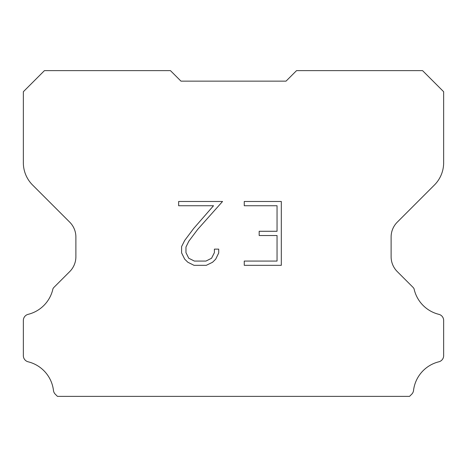 <?xml version="1.0" encoding="UTF-8"?>
<svg xmlns="http://www.w3.org/2000/svg" width="467" height="467" viewBox="0 0 467 467"><rect width="100%" height="100%" fill="white"/><g stroke="black" fill="none" stroke-linecap="round" stroke-linejoin="round"><path stroke-width="0.7" d="M277.048 261.071L277.048 235.531L259.179 235.531L259.179 231.276L277.048 231.276L277.048 205.737L244.259 205.737L244.259 201.481L281.309 201.481L281.309 265.326L244.259 265.326L244.259 261.071L277.048 261.071M218.714 249.133L218.714 252.962L215.684 259.197L212.526 262.291L206.286 265.326L194.027 265.326L187.833 262.244L184.675 259.132L181.599 252.898L181.599 246.582L184.675 240.47L193.694 228.462L213.518 205.737L178.645 205.737L178.645 201.481L222.543 201.481L197.687 229.402L188.831 241.2L185.965 247.025L185.965 252.629L188.75 258.245L194.4 261.071L205.959 261.071L211.569 258.239L214.394 252.629L214.394 249.133L218.714 249.133M180.963 81.141L170.455 70.634L44.441 70.634L23.35 91.725L23.35 162.732A31.523 31.523 0 0 0 32.585 185.02L69.735 222.169A21.015 21.015 0 0 1 75.888 237.026L75.888 256.727A21.015 21.015 0 0 1 69.735 271.584L54.055 287.263A6.159 6.159 0 0 0 52.952 288.758A33.624 33.624 0 0 1 28.143 314.338A6.304 6.304 0 0 0 23.35 320.461L23.35 355.679A6.304 6.304 0 0 0 28.143 361.797A33.624 33.624 0 0 1 53.471 390.488A6.304 6.304 0 0 0 55.445 394.364L57.447 396.366L409.553 396.366L411.555 394.364A6.304 6.304 0 0 0 413.529 390.488A33.624 33.624 0 0 1 438.857 361.797A6.304 6.304 0 0 0 443.65 355.679L443.65 320.461A6.304 6.304 0 0 0 438.857 314.338A33.624 33.624 0 0 1 414.048 288.758A6.159 6.159 0 0 0 412.945 287.263L397.265 271.584A21.015 21.015 0 0 1 391.113 256.727L391.113 237.026A21.015 21.015 0 0 1 397.265 222.169L434.415 185.02A31.523 31.523 0 0 0 443.65 162.732L443.65 91.725L422.559 70.634L296.545 70.634L286.038 81.141L180.963 81.141"/></g></svg>
